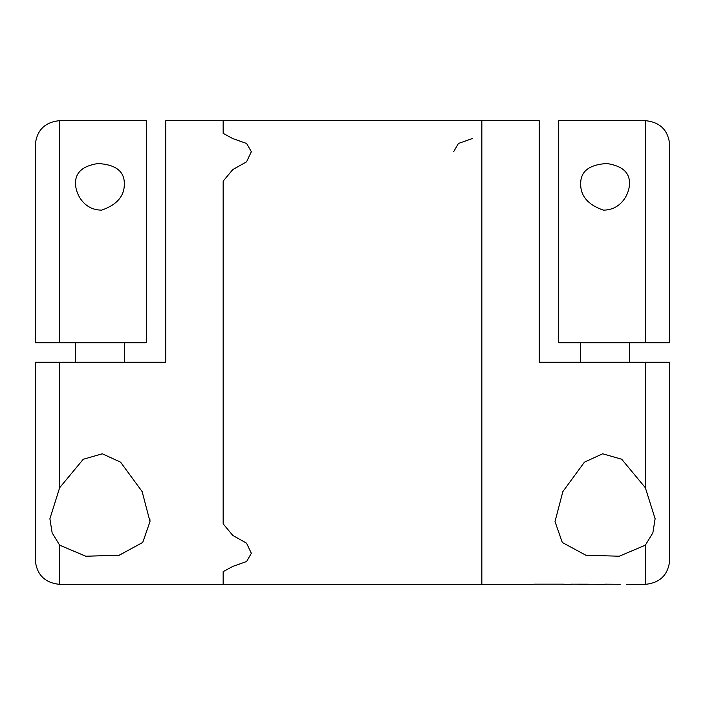 <?xml version="1.0" encoding="UTF-8"?>
<svg xmlns="http://www.w3.org/2000/svg" width="705" height="705" viewBox="0 0 705 705"><rect width="100%" height="100%" fill="white"/><g stroke="black" fill="none" stroke-linecap="round" stroke-linejoin="round"><path stroke-width="1.06" d="M124.327 183.423C124.644 195.831 117.1 204.732 101.714 210.116C83.719 210.213 75.523 193.655 75.514 183.432C75.312 172.478 82.82 165.842 98.057 163.516C115.523 164.556 124.274 171.192 124.327 183.423M59.652 342.736L146.287 342.736L146.287 120.661L59.652 120.661L59.652 342.736L35.25 342.736L35.25 145.071C36.695 130.249 44.829 122.106 59.652 120.661M645.348 487.728L655.112 518.765L652.848 532.883L645.348 545.176L619.29 556.219L585.89 555.249L562.29 542.48L555.011 521.568L562.854 491.605L584.419 462.172L602.652 453.791L621.722 459.246L645.348 487.728L645.348 362.264L539.193 362.264L539.193 120.661L223.159 120.661L223.159 133.36L223.159 120.661L165.807 120.661L165.807 362.264L35.25 362.264L35.25 559.929C36.695 574.751 44.829 582.894 59.652 584.339L481.841 584.339L481.841 120.661L481.841 584.339L533.87 584.339M223.159 571.64L223.159 584.339L223.159 571.64L232.8 566.397L223.159 571.64M251.341 553.275L246.618 561.515L232.8 566.397L246.618 561.515L251.341 553.275L246.547 543.167L232.8 535.447L223.159 523.841L232.8 535.447M223.159 181.159L223.159 523.841L223.159 181.159L232.8 169.553L223.159 181.159M251.341 151.725L246.609 143.476L232.8 138.603L223.159 133.36L232.8 138.603L246.609 143.476L251.341 151.725L246.565 161.833L232.8 169.553M49.896 518.765L52.152 532.883L59.652 545.176L52.152 532.865L49.888 518.765L59.652 487.728L83.243 459.272L102.331 453.791L120.59 462.18L142.146 491.596L149.998 521.577L142.771 542.401L119.295 555.214L85.86 556.236L59.652 545.176L85.71 556.219L119.11 555.249L142.71 542.48L149.989 521.568M149.945 519.655L149.945 521.577L149.945 519.655M124.327 342.736L124.327 362.264M472.2 138.603L458.391 143.476L453.659 151.725M605.278 584.181L620.188 584.286M594.588 584.278L571.455 584.181M533.87 584.181L563.621 584.181M542.277 584.242L540.338 584.207M580.673 183.423C580.709 171.236 589.415 164.6 606.793 163.516C622.145 165.816 629.706 172.452 629.486 183.432C629.539 193.672 621.237 210.196 603.33 210.125C587.926 204.767 580.374 195.867 580.673 183.423M645.348 545.176L645.348 584.339C660.171 582.894 668.305 574.751 669.75 559.929L669.75 362.264L645.348 362.264M558.712 120.661L558.712 342.736L645.348 342.736L645.348 120.661L558.712 120.661M645.348 120.661C660.171 122.106 668.305 130.249 669.75 145.071L669.75 342.736L645.348 342.736M629.486 342.736L629.486 362.264M589.239 584.207L577.915 584.181M586.322 584.181L586.322 584.33C590.059 584.33 590.059 584.339 586.322 584.33L577.915 584.33M59.652 362.264L59.652 487.728M59.652 545.176L59.652 584.339M75.514 342.736L75.514 362.264M645.348 584.339L626.674 584.339M605.278 584.339L595.628 584.339M571.455 584.339L563.621 584.339M655.104 518.765L655.104 518.21L655.104 518.765M580.673 342.736L580.673 362.264"/></g></svg>
